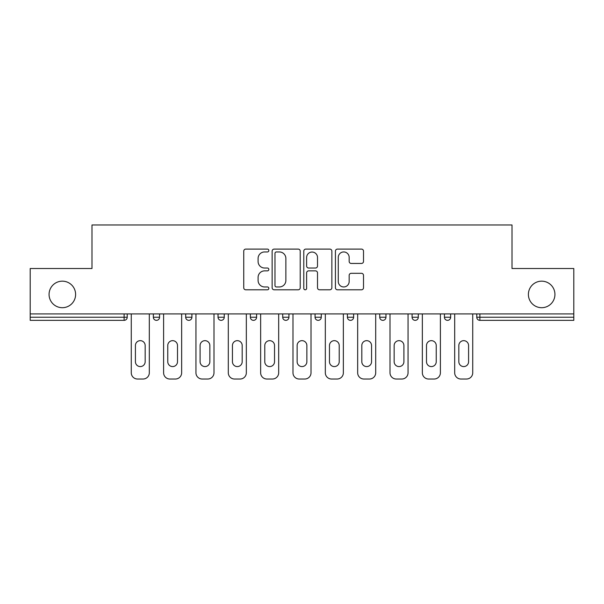 <?xml version="1.0" encoding="UTF-8"?>
<svg xmlns="http://www.w3.org/2000/svg" width="604" height="604" viewBox="0 0 604 604"><rect width="100%" height="100%" fill="white"/><g stroke="black" fill="none" stroke-linecap="round" stroke-linejoin="round"><path stroke-width="0.91" d="M528.394 294.435A13.265 13.265 0 0 0 541.667 307.7A13.265 13.265 0 0 0 554.933 294.435A13.265 13.265 0 0 0 541.667 281.162A13.265 13.265 0 0 0 528.394 294.435M49.067 294.435A13.265 13.265 0 0 0 62.333 307.7A13.265 13.265 0 0 0 75.606 294.435A13.265 13.265 0 0 0 62.333 281.162A13.265 13.265 0 0 0 49.067 294.435M268.833 250.524A1.427 1.427 0 0 0 267.406 249.097L245.783 249.097A2.038 2.038 0 0 0 243.744 251.136L243.744 287.768A2.038 2.038 0 0 0 245.783 289.799L267.406 289.799A1.427 1.427 0 0 0 268.833 288.372A1.427 1.427 0 0 0 267.406 286.953L264.605 286.953A6.516 6.516 0 0 1 258.097 280.437L258.097 277.387A6.516 6.516 0 0 1 264.605 270.871L267.406 270.871A1.427 1.427 0 0 0 268.833 269.452A1.427 1.427 0 0 0 267.406 268.025L264.605 268.025A6.516 6.516 0 0 1 258.097 261.517L258.097 258.459A6.516 6.516 0 0 1 264.605 251.951L267.406 251.951A1.427 1.427 0 0 0 268.833 250.524M361.471 263.45A2.038 2.038 0 0 0 363.51 261.411L363.51 251.136A2.038 2.038 0 0 0 361.471 249.097L337.462 249.097A2.038 2.038 0 0 0 335.424 251.136L335.424 287.768A2.038 2.038 0 0 0 337.462 289.799L361.471 289.799A2.038 2.038 0 0 0 363.51 287.768L363.51 275.349A2.038 2.038 0 0 0 361.471 273.318L351.196 273.318A2.038 2.038 0 0 0 349.165 275.349L349.165 281.509A5.444 5.444 0 0 1 343.721 286.953A5.444 5.444 0 0 1 338.278 281.509L338.278 257.395A5.444 5.444 0 0 1 343.721 251.951A5.444 5.444 0 0 1 349.165 257.395L349.165 261.411A2.038 2.038 0 0 0 351.196 263.45L361.471 263.45M30.2 313.921L30.2 268.516L91.982 268.516L91.982 224.982L512.018 224.982L512.018 268.516L573.8 268.516L573.8 313.921L30.2 313.921L30.2 317.236L124.114 317.236L124.114 313.921M300.218 251.136A2.038 2.038 0 0 0 298.187 249.097L274.171 249.097A2.038 2.038 0 0 0 272.14 251.136L272.14 287.768A2.038 2.038 0 0 0 274.171 289.799L298.187 289.799A2.038 2.038 0 0 0 300.218 287.768L300.218 251.136M305.813 249.097L329.829 249.097A2.038 2.038 0 0 1 331.86 251.136L331.86 287.768A2.038 2.038 0 0 1 329.829 289.799L319.554 289.799A2.038 2.038 0 0 1 317.515 287.768L317.515 272.91A2.038 2.038 0 0 0 315.484 270.871L308.667 270.871A2.038 2.038 0 0 0 306.628 272.91L306.628 288.372A1.427 1.427 0 0 1 305.209 289.799A1.427 1.427 0 0 1 303.782 288.372L303.782 251.136A2.038 2.038 0 0 1 305.813 249.097M124.114 320.346A3.111 3.111 0 0 0 127.225 317.236L124.114 317.236L124.114 320.346A3.111 3.111 0 0 0 127.225 317.236L127.225 313.921L127.225 317.236A3.111 3.111 0 0 1 124.114 320.346L30.2 320.346L30.2 317.236M573.8 313.921L573.8 320.346L479.886 320.346A3.111 3.111 0 0 1 476.775 317.236L476.775 313.921L476.775 317.236L573.8 317.236M153.348 313.921L153.348 317.236L153.348 313.921M156.459 320.346A3.111 3.111 0 0 1 153.348 317.236A3.111 3.111 0 0 0 156.459 320.346A3.111 3.111 0 0 0 159.569 317.236L159.569 313.921L159.569 317.236A3.111 3.111 0 0 1 156.459 320.346A3.111 3.111 0 0 1 153.348 317.236L159.569 317.236A3.111 3.111 0 0 1 156.459 320.346M185.692 313.921L185.692 317.236L185.692 313.921M191.913 313.921L191.913 317.236L191.913 313.921M218.036 313.921L218.036 317.236L218.036 313.921M224.258 313.921L224.258 317.236L224.258 313.921M250.373 313.921L250.373 317.236L250.373 313.921M256.594 313.921L256.594 317.236L256.594 313.921M282.717 313.921L282.717 317.236L282.717 313.921M288.938 313.921L288.938 317.236L288.938 313.921M321.283 313.921L321.283 317.236L315.062 317.236A3.111 3.111 0 0 0 318.172 320.346A3.111 3.111 0 0 1 315.062 317.236L315.062 313.921M347.406 313.921L347.406 317.236L347.406 313.921M353.627 313.921L353.627 317.236L353.627 313.921M379.742 313.921L379.742 317.236L379.742 313.921M385.964 313.921L385.964 317.236L385.964 313.921M412.087 313.921L412.087 317.236L412.087 313.921M418.308 313.921L418.308 317.236L418.308 313.921M444.431 313.921L444.431 317.236L444.431 313.921M450.652 313.921L450.652 317.236L450.652 313.921M188.803 320.346A3.111 3.111 0 0 1 185.692 317.236A3.111 3.111 0 0 0 188.803 320.346A3.111 3.111 0 0 0 191.913 317.236A3.111 3.111 0 0 1 188.803 320.346A3.111 3.111 0 0 1 185.692 317.236L191.913 317.236A3.111 3.111 0 0 1 188.803 320.346M221.147 320.346A3.111 3.111 0 0 1 218.036 317.236A3.111 3.111 0 0 0 221.147 320.346A3.111 3.111 0 0 0 224.258 317.236A3.111 3.111 0 0 1 221.147 320.346A3.111 3.111 0 0 1 218.036 317.236L224.258 317.236A3.111 3.111 0 0 1 221.147 320.346M253.484 320.346A3.111 3.111 0 0 1 250.373 317.236A3.111 3.111 0 0 0 253.484 320.346A3.111 3.111 0 0 0 256.594 317.236A3.111 3.111 0 0 1 253.484 320.346A3.111 3.111 0 0 1 250.373 317.236L256.594 317.236A3.111 3.111 0 0 1 253.484 320.346M285.828 320.346A3.111 3.111 0 0 1 282.717 317.236A3.111 3.111 0 0 0 285.828 320.346A3.111 3.111 0 0 0 288.938 317.236A3.111 3.111 0 0 1 285.828 320.346A3.111 3.111 0 0 1 282.717 317.236L288.938 317.236A3.111 3.111 0 0 1 285.828 320.346M318.172 320.346A3.111 3.111 0 0 0 321.283 317.236A3.111 3.111 0 0 1 318.172 320.346A3.111 3.111 0 0 1 315.062 317.236M350.516 320.346A3.111 3.111 0 0 1 347.406 317.236L353.627 317.236A3.111 3.111 0 0 1 350.516 320.346A3.111 3.111 0 0 0 353.627 317.236A3.111 3.111 0 0 1 350.516 320.346M382.853 320.346A3.111 3.111 0 0 1 379.742 317.236L385.964 317.236A3.111 3.111 0 0 1 382.853 320.346A3.111 3.111 0 0 0 385.964 317.236M415.197 320.346A3.111 3.111 0 0 1 412.087 317.236A3.111 3.111 0 0 0 415.197 320.346A3.111 3.111 0 0 0 418.308 317.236A3.111 3.111 0 0 1 415.197 320.346A3.111 3.111 0 0 1 412.087 317.236L418.308 317.236M447.541 320.346A3.111 3.111 0 0 1 444.431 317.236A3.111 3.111 0 0 0 447.541 320.346A3.111 3.111 0 0 0 450.652 317.236A3.111 3.111 0 0 1 447.541 320.346A3.111 3.111 0 0 1 444.431 317.236L450.652 317.236A3.111 3.111 0 0 1 447.541 320.346M276.413 251.951A1.427 1.427 0 0 0 274.986 253.37L274.986 285.526A1.427 1.427 0 0 0 276.413 286.953L279.358 286.953A6.516 6.516 0 0 0 285.873 280.437L285.873 258.459A6.516 6.516 0 0 0 279.358 251.951L276.413 251.951M317.515 257.493A5.444 5.444 0 0 0 312.072 252.049A5.444 5.444 0 0 0 306.628 257.493L306.628 265.994A2.038 2.038 0 0 0 308.667 268.025L315.484 268.025A2.038 2.038 0 0 0 317.515 265.994L317.515 257.493M149.309 313.921L149.309 372.804A6.221 6.221 0 0 1 143.088 379.018L137.493 379.018A6.221 6.221 0 0 1 131.272 372.804L131.272 313.921M135.417 345.541A4.87 4.87 0 0 1 140.287 340.664A4.87 4.87 0 0 1 145.164 345.541L145.164 361.705A4.87 4.87 0 0 1 140.287 366.583A4.87 4.87 0 0 1 135.417 361.705L135.417 345.541M181.645 313.921L181.645 372.804A6.221 6.221 0 0 1 175.432 379.018L169.83 379.018A6.221 6.221 0 0 1 163.608 372.804L163.608 313.921M167.761 345.541A4.87 4.87 0 0 1 172.631 340.664A4.87 4.87 0 0 1 177.5 345.541L177.5 361.705A4.87 4.87 0 0 1 172.631 366.583A4.87 4.87 0 0 1 167.761 361.705L167.761 345.541M213.99 313.921L213.99 372.804A6.221 6.221 0 0 1 207.768 379.018L202.174 379.018A6.221 6.221 0 0 1 195.953 372.804L195.953 313.921M200.098 345.541A4.87 4.87 0 0 1 204.975 340.664A4.87 4.87 0 0 1 209.845 345.541L209.845 361.705A4.87 4.87 0 0 1 204.975 366.583A4.87 4.87 0 0 1 200.098 361.705L200.098 345.541M246.334 313.921L246.334 372.804A6.221 6.221 0 0 1 240.113 379.018L234.518 379.018A6.221 6.221 0 0 1 228.297 372.804L228.297 313.921M232.442 345.541A4.87 4.87 0 0 1 237.312 340.664A4.87 4.87 0 0 1 242.189 345.541L242.189 361.705A4.87 4.87 0 0 1 237.312 366.583A4.87 4.87 0 0 1 232.442 361.705L232.442 345.541M278.678 313.921L278.678 372.804A6.221 6.221 0 0 1 272.457 379.018L266.862 379.018A6.221 6.221 0 0 1 260.641 372.804L260.641 313.921M264.786 345.541A4.87 4.87 0 0 1 269.656 340.664A4.87 4.87 0 0 1 274.533 345.541L274.533 361.705A4.87 4.87 0 0 1 269.656 366.583A4.87 4.87 0 0 1 264.786 361.705L264.786 345.541M311.022 313.921L311.022 372.804A6.221 6.221 0 0 1 304.801 379.018L299.199 379.018A6.221 6.221 0 0 1 292.978 372.804L292.978 313.921M297.13 345.541A4.87 4.87 0 0 1 302 340.664A4.87 4.87 0 0 1 306.87 345.541L306.87 361.705A4.87 4.87 0 0 1 302 366.583A4.87 4.87 0 0 1 297.13 361.705L297.13 345.541M343.359 313.921L343.359 372.804A6.221 6.221 0 0 1 337.138 379.018L331.543 379.018A6.221 6.221 0 0 1 325.322 372.804L325.322 313.921M329.467 345.541A4.87 4.87 0 0 1 334.344 340.664A4.87 4.87 0 0 1 339.214 345.541L339.214 361.705A4.87 4.87 0 0 1 334.344 366.583A4.87 4.87 0 0 1 329.467 361.705L329.467 345.541M375.703 313.921L375.703 372.804A6.221 6.221 0 0 1 369.482 379.018L363.887 379.018A6.221 6.221 0 0 1 357.666 372.804L357.666 313.921M361.811 345.541A4.87 4.87 0 0 1 366.688 340.664A4.87 4.87 0 0 1 371.558 345.541L371.558 361.705A4.87 4.87 0 0 1 366.688 366.583A4.87 4.87 0 0 1 361.811 361.705L361.811 345.541M408.047 313.921L408.047 372.804A6.221 6.221 0 0 1 401.826 379.018L396.232 379.018A6.221 6.221 0 0 1 390.01 372.804L390.01 313.921M394.155 345.541A4.87 4.87 0 0 1 399.025 340.664A4.87 4.87 0 0 1 403.902 345.541L403.902 361.705A4.87 4.87 0 0 1 399.025 366.583A4.87 4.87 0 0 1 394.155 361.705L394.155 345.541M440.391 313.921L440.391 372.804A6.221 6.221 0 0 1 434.17 379.018L428.568 379.018A6.221 6.221 0 0 1 422.355 372.804L422.355 313.921M426.5 345.541A4.87 4.87 0 0 1 431.369 340.664A4.87 4.87 0 0 1 436.239 345.541L436.239 361.705A4.87 4.87 0 0 1 431.369 366.583A4.87 4.87 0 0 1 426.5 361.705L426.5 345.541M472.728 313.921L472.728 372.804A6.221 6.221 0 0 1 466.507 379.018L460.912 379.018A6.221 6.221 0 0 1 454.691 372.804L454.691 313.921M458.836 345.541A4.87 4.87 0 0 1 463.713 340.664A4.87 4.87 0 0 1 468.583 345.541L468.583 361.705A4.87 4.87 0 0 1 463.713 366.583A4.87 4.87 0 0 1 458.836 361.705L458.836 345.541M479.886 313.921L479.886 320.346"/></g></svg>

